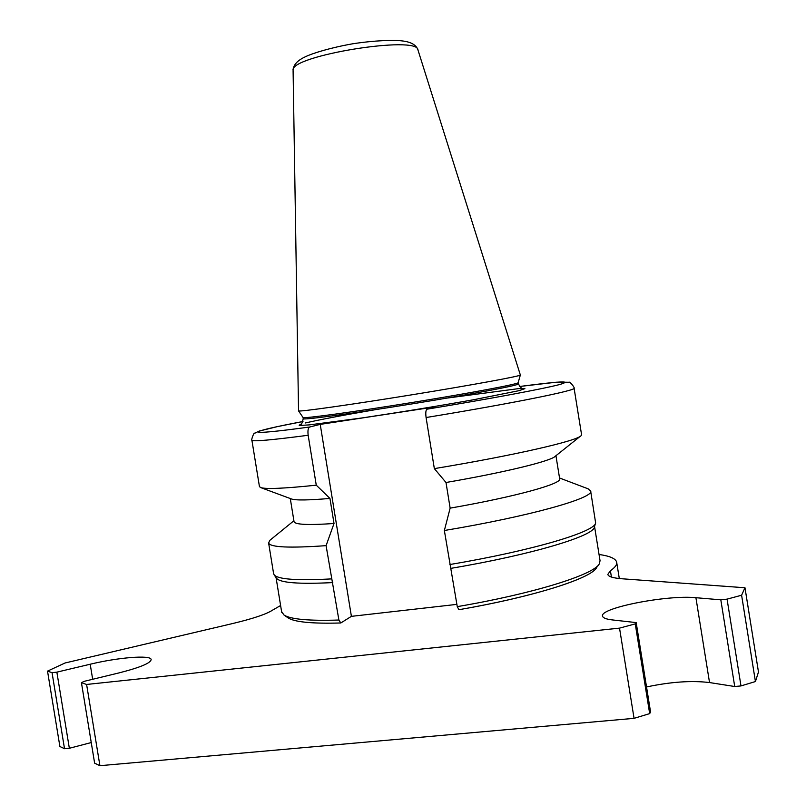 <?xml version="1.0" encoding="UTF-8"?>
<svg xmlns="http://www.w3.org/2000/svg" width="806" height="806" viewBox="0 0 806 806"><rect width="100%" height="100%" fill="white"/><g stroke="black" fill="none" stroke-linecap="round" stroke-linejoin="round"><path stroke-width="1.21" d="M456.901 604.369L351.396 616.348L456.901 604.369L351.396 616.348L340.817 622.978C312.214 623.784 294.653 622.091 288.135 617.91L287.641 617.567C293.666 621.99 311.388 623.794 340.817 622.978L338.893 620.026L326.087 545.652L334.016 523.497L329.946 498.43L316.264 485.182L308.164 435.27C307.61 430.515 308.124 427.764 309.705 427.009L320.224 424.379L435.643 406.808L427.089 409.166C425.81 409.891 425.477 412.672 426.082 417.528L434.343 468.618L446 482.502L450.141 508.143L444.358 530.509L457.264 606.636L458.936 609.689C532.272 597.115 590.556 578.668 596.228 568.008L598.657 564.764M351.396 616.348L340.817 622.978L351.396 616.348L320.224 424.379M338.893 620.026C309 620.983 290.714 619.32 284.034 615.049L281.586 611.583M332.807 582.587C299.207 584.279 280.448 582.859 276.549 578.345L276.246 577.912M331.488 578.899C297.182 580.723 278.08 579.383 274.161 574.88L273.566 573.378M326.087 545.652C289.525 548.221 270.373 547.345 268.63 543.043L269.718 540.423L271.179 539.244M334.016 523.497C308.597 525.24 295.278 524.656 294.059 521.774L293.999 521.422M329.946 498.43C308.366 500.274 295.52 500.445 291.409 498.954L260.54 487.529L259.421 486.441M316.264 485.182C284.065 488.527 265.486 489.313 260.54 487.529M520.333 375.062L518.157 382.659C519.517 383.807 471.379 392.905 412.299 402.466C353.23 412.037 303.429 418.798 303.036 417.498L303.006 417.458M417.911 49.811C416.168 44.824 410.828 41.852 401.892 40.884C394.154 39.847 374.629 40.391 352.675 43.796C330.692 47.655 312.486 53.287 305.605 56.662C297.555 60.289 293.384 64.792 293.082 70.193C289.948 55.735 418.233 34.96 417.961 49.972L520.344 374.981C521.855 375.898 472.185 385.036 411.131 394.92C350.076 404.814 298.764 412.027 298.552 410.909L298.542 410.828M574.094 388.22L581.559 434.595L581.146 435.603C577.771 440.741 514.319 455.42 434.343 468.618M580.33 436.258L555.324 456.206C551.435 460.941 505.755 472.205 446 482.502M555.938 455.712L559.656 478.754C562.558 483.65 515.538 496.748 450.141 508.143M587.796 488.708L590.627 490.884C594.939 497.826 530.308 516.183 444.358 530.509M590.667 491.136L595.614 522.812C595.977 531.617 532.393 550.679 449.859 564.522M595.483 523.285L594.445 526.862C594.717 535.728 532.282 554.639 451.068 568.321M594.546 526.52L600.057 560.734L599.231 563.999C593.569 574.799 533.078 593.76 457.264 606.636M280.599 605.518L272.549 610.142C266.454 614.142 253.235 618.585 232.894 623.481L65.054 662.985L47.524 671.126L59.886 746.497L64.52 748.724L69.346 748.28L91.249 742.558L69.346 748.28L56.863 672.144L90.201 664.225C118.119 657.454 150.46 654.815 151.145 659.429C150.984 662.995 140.264 667.489 118.976 672.909L84.156 681.342L81.436 682.692L94.624 763.161L99.914 765.7L634.06 718.348L649.676 713.612L650.563 711.99L636.186 622.595L612.369 619.925C606.273 619.21 603.009 617.97 602.566 616.197C598.979 608.067 667.076 594.697 695.91 597.709L720.816 599.825L734.719 686.51L740.986 685.926L755.434 681.544L758.476 672.013L744.976 587.755L622.091 578.779C613.104 578.083 608.349 576.622 607.805 574.426L610.404 570.749C615.119 567.474 617.205 564.613 616.661 562.155C615.683 558.568 609.81 556.009 599.049 554.478M695.91 597.709L709.532 682.561C691.578 680.385 670.572 681.856 646.533 686.964C670.572 681.856 691.578 680.385 709.532 682.561L734.719 686.51L740.986 685.926L755.434 681.544L758.476 672.013M47.524 671.126L52.047 672.667L64.52 748.724L69.346 748.28M52.047 672.667L56.863 672.144M81.436 682.692L86.605 684.455L99.914 765.7L634.06 718.348L649.676 713.612L650.563 711.99M86.605 684.455L619.532 628.126L634.06 718.348M619.532 628.126L635.249 623.884L649.676 713.612M635.249 623.884L636.186 622.595M720.816 599.825L727.062 599.14L740.986 685.926M727.062 599.14L741.601 595.231L755.434 681.544M741.601 595.231L744.976 587.755M596.984 566.447C595.755 576.884 536.202 596.46 458.936 609.689C536.202 596.46 595.755 576.884 596.984 566.447M340.817 622.978C311.388 623.794 293.666 621.99 287.641 617.567M59.886 746.497L64.52 748.724M94.624 763.161L99.914 765.7M709.532 682.561L734.719 686.51M308.164 435.27C271.924 439.995 253.175 441.678 251.915 440.318L251.885 440.147M309.705 427.009C239.311 436.57 245.437 432.369 302.975 421.508M427.089 409.166C489.967 398.829 543.365 388.824 559.606 384.543C573.409 380.523 560.039 381.178 519.497 386.507L556.251 382.215L568.804 382.256C569.902 381.036 575.111 388.25 574.084 388.139C577.61 390.164 512.122 403.463 426.082 417.528M305.464 422.959C318.964 419.795 342.097 415.402 374.881 409.76M447.38 398.043L518.863 388.583L524.897 388.643L519.235 390.628L473.716 399.716C437.678 406.123 400.461 412.198 362.075 417.941L309.323 424.893L299.228 425.487L300.991 424.137M518.157 382.699L518.359 383.918C520.082 385.046 471.863 394.215 412.521 403.816C353.189 413.438 303.278 420.158 303.227 418.757L303.217 418.677M298.542 410.899L293.092 70.596M610.404 570.749L611.422 577.056M90.201 664.225L92.67 679.277M288.135 617.91L284.034 615.049M276.065 577.66L281.707 612.298M276.549 578.345L274.161 574.88M268.63 543.043L273.657 573.973M293.898 520.757L269.718 540.423M290.281 498.531L294.059 521.774M302.985 421.498L277.496 426.596L259.119 431.099L254.666 433.275C253.971 431.875 250.827 440.811 251.915 440.318L259.472 486.764M300.86 424.228L299.832 424.671C300.326 423.261 301.232 427.422 303.227 418.757L303.026 417.488M518.359 383.918C521.039 388.139 522.661 389.671 523.215 388.492L522.53 388.442M303.036 417.498L298.552 410.909M559.525 477.988L588.178 488.849M616.721 562.538L619.3 578.537"/></g></svg>

